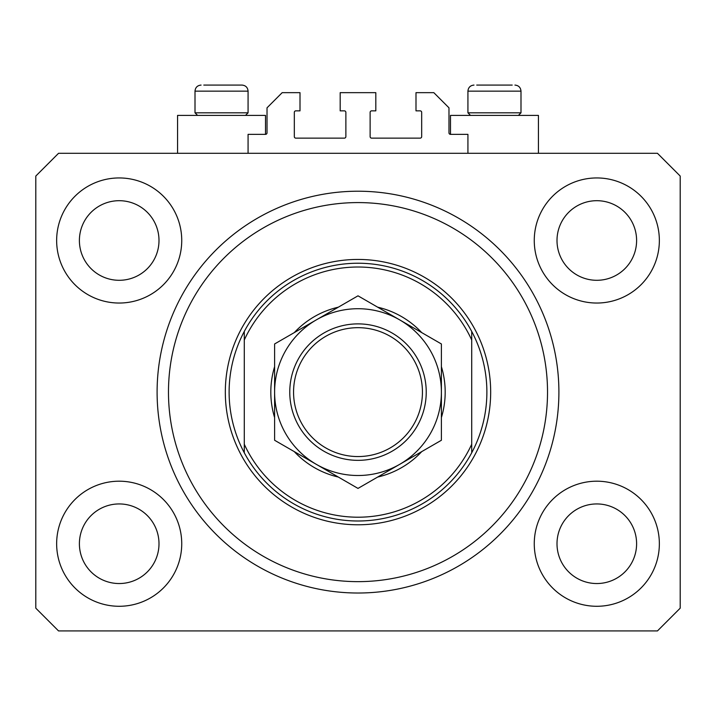 <?xml version="1.0" encoding="UTF-8"?>
<svg xmlns="http://www.w3.org/2000/svg" width="716" height="716" viewBox="0 0 716 716"><rect width="100%" height="100%" fill="white"/><g stroke="black" fill="none" stroke-linecap="round" stroke-linejoin="round"><path stroke-width="1.07" d="M467.924 153.305L467.924 134.357L450.489 134.357A1.513 1.513 0 0 1 448.977 132.836L448.977 107.821L433.815 92.659L415.996 92.659L415.996 110.855L420.167 110.855A1.513 1.513 0 0 1 421.679 112.367L421.679 136.631A1.513 1.513 0 0 1 420.167 138.143L371.649 138.143A1.513 1.513 0 0 1 370.127 136.631L370.127 112.367A1.513 1.513 0 0 1 371.649 110.855L375.819 110.855L375.819 92.659L340.181 92.659L340.181 110.855L344.351 110.855A1.513 1.513 0 0 1 345.873 112.367L345.873 136.631A1.513 1.513 0 0 1 344.351 138.143L295.833 138.143A1.513 1.513 0 0 1 294.321 136.631L294.321 112.367A1.513 1.513 0 0 1 295.833 110.855L300.004 110.855L300.004 92.659L282.185 92.659L267.023 107.821L267.023 132.836A1.513 1.513 0 0 1 265.511 134.357L248.076 134.357L248.076 153.305M56.645 543.739A62.543 62.543 0 0 0 119.196 606.282A62.543 62.543 0 0 0 181.739 543.739A62.543 62.543 0 0 0 119.196 481.197A62.543 62.543 0 0 0 56.645 543.739M534.261 543.739A62.543 62.543 0 0 0 596.804 606.282A62.543 62.543 0 0 0 659.355 543.739A62.543 62.543 0 0 0 596.804 481.197A62.543 62.543 0 0 0 534.261 543.739M534.261 240.495A62.543 62.543 0 0 0 596.804 303.038A62.543 62.543 0 0 0 659.355 240.495A62.543 62.543 0 0 0 596.804 177.944A62.543 62.543 0 0 0 534.261 240.495M56.645 240.495A62.543 62.543 0 0 0 119.196 303.038A62.543 62.543 0 0 0 181.739 240.495A62.543 62.543 0 0 0 119.196 177.944A62.543 62.543 0 0 0 56.645 240.495M538.432 153.305L538.432 115.401L450.489 115.401L450.489 134.357M177.568 153.305L177.568 115.401L265.511 115.401L265.511 134.357M157.099 392.117A200.901 200.901 0 0 0 358 593.018A200.901 200.901 0 0 0 558.901 392.117A200.901 200.901 0 0 0 358 191.217A200.901 200.901 0 0 0 157.099 392.117M79.395 240.495A39.801 39.801 0 0 0 119.196 280.296A39.801 39.801 0 0 0 158.997 240.495A39.801 39.801 0 0 0 119.196 200.695A39.801 39.801 0 0 0 79.395 240.495M557.003 240.495A39.801 39.801 0 0 0 596.804 280.296A39.801 39.801 0 0 0 636.605 240.495A39.801 39.801 0 0 0 596.804 200.695A39.801 39.801 0 0 0 557.003 240.495M557.003 543.739A39.801 39.801 0 0 0 596.804 583.54A39.801 39.801 0 0 0 636.605 543.739A39.801 39.801 0 0 0 596.804 503.939A39.801 39.801 0 0 0 557.003 543.739M79.395 543.739A39.801 39.801 0 0 0 119.196 583.54A39.801 39.801 0 0 0 158.997 543.739A39.801 39.801 0 0 0 119.196 503.939A39.801 39.801 0 0 0 79.395 543.739M58.542 630.921L657.458 630.921L680.2 608.179L680.2 176.055L657.458 153.305L58.542 153.305L35.8 176.055L35.8 608.179L58.542 630.921M197.58 115.401L195.003 112.824L248.076 112.824L248.076 91.147C247.718 87.459 245.695 85.437 242.008 85.079L203.809 85.079M512.191 85.079L476.731 85.079M517.444 112.824L520.997 112.824L520.997 91.147L467.924 91.147C468.282 87.459 470.305 85.437 473.992 85.079C470.305 85.437 468.282 87.459 467.924 91.147L467.924 112.824L517.444 112.824M501.093 85.079L487.829 85.079M214.907 85.079L208.275 85.079M441.396 366.69A87.182 87.182 0 0 1 441.396 417.544M421.715 451.626A87.182 87.182 0 0 1 377.672 477.053M338.328 477.053A87.182 87.182 0 0 1 294.285 451.626M274.604 417.544A87.182 87.182 0 0 1 274.604 366.69M547.525 392.117A189.525 189.525 0 0 0 358 202.583A189.525 189.525 0 0 0 168.475 392.117A189.525 189.525 0 0 0 358 581.643A189.525 189.525 0 0 0 547.525 392.117M486.88 392.117A128.88 128.88 0 0 0 471.719 331.463L471.719 340.002A125.085 125.085 0 0 0 244.281 340.002L244.281 444.224A125.085 125.085 0 0 0 471.719 444.224L471.719 452.763A128.88 128.88 0 0 0 486.88 392.117M244.281 331.463A128.88 128.88 0 0 0 358 520.997A128.88 128.88 0 0 0 471.719 452.763L471.719 331.463A128.88 128.88 0 0 0 244.281 331.463L244.281 340.002L244.281 331.463M294.285 332.609A87.182 87.182 0 0 1 338.328 307.182M377.672 307.182A87.182 87.182 0 0 1 421.715 332.609M244.281 444.224L244.281 452.763L244.281 444.224M422.44 392.117A64.44 64.44 0 0 0 358 327.677A64.44 64.44 0 0 0 293.56 392.117A64.44 64.44 0 0 0 358 456.557A64.44 64.44 0 0 0 422.44 392.117M289.765 392.117A68.235 68.235 0 0 1 358 323.883A68.235 68.235 0 0 1 426.235 392.117A68.235 68.235 0 0 1 358 460.343A68.235 68.235 0 0 1 289.765 392.117M274.604 343.966L274.604 440.259L316.302 464.335A83.396 83.396 0 0 0 441.396 392.117L441.396 343.966L399.698 319.891A83.396 83.396 0 0 0 274.604 392.117A83.396 83.396 0 0 0 316.302 464.335L358 488.41L441.396 440.259L441.396 392.117A83.396 83.396 0 0 0 399.698 319.891L358 295.824L274.604 343.966L274.604 440.259M441.396 440.259L441.396 343.966M242.008 85.079C245.695 85.437 247.718 87.459 248.076 91.147L195.003 91.147C195.361 87.459 197.383 85.437 201.071 85.079C197.383 85.437 195.361 87.459 195.003 91.147L195.003 112.824M490.675 392.117A132.675 132.675 0 0 1 358 524.783A132.675 132.675 0 0 1 225.325 392.117A132.675 132.675 0 0 1 358 259.443A132.675 132.675 0 0 1 490.675 392.117M520.997 91.147C520.639 87.459 518.617 85.437 514.929 85.079C518.617 85.437 520.639 87.459 520.997 91.147M518.42 115.401L520.997 112.824M470.502 115.401L467.924 112.824M245.499 115.401L248.076 112.824"/></g></svg>
